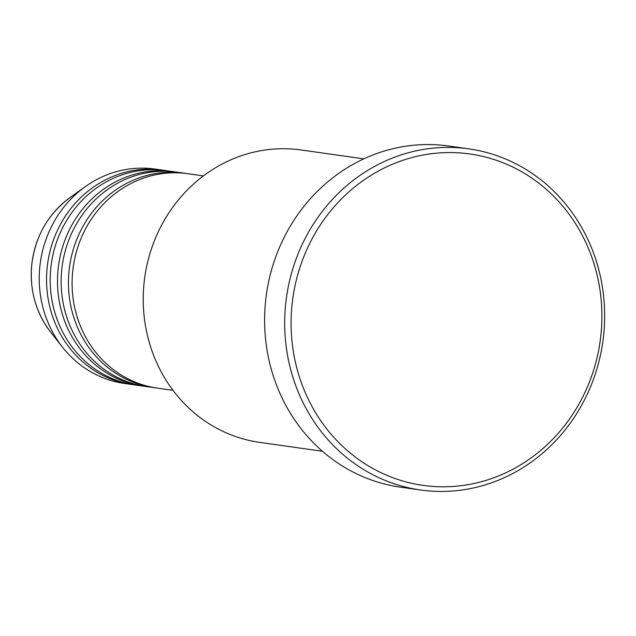<?xml version="1.0" encoding="UTF-8"?>
<svg xmlns="http://www.w3.org/2000/svg" width="636" height="636" viewBox="0 0 636 636"><rect width="100%" height="100%" fill="white"/><g stroke="black" fill="none" stroke-linecap="round" stroke-linejoin="round"><path stroke-width="0.95" d="M203.377 175.91L187.827 173.708A108.287 100.401 98.1 0 0 72.774 270.61A108.287 100.401 98.1 0 0 157.482 388.143L173.032 390.345M185.998 173.469A108.287 100.401 98.1 0 0 184.17 173.191A108.287 100.401 98.1 0 0 69.125 270.093A108.287 100.401 98.1 0 0 153.833 387.626A108.287 100.401 98.1 0 0 155.653 387.865M184.17 173.191L176.872 172.157A108.287 100.401 98.1 0 0 61.819 269.06A108.287 100.401 98.1 0 0 146.526 386.593L153.833 387.626M175.043 171.919A108.287 100.401 98.1 0 0 173.223 171.641A108.287 100.401 98.1 0 0 58.17 268.543A108.287 100.401 98.1 0 0 142.877 386.076A108.287 100.401 98.1 0 0 144.706 386.314M173.223 171.641L165.917 170.607A108.287 100.401 98.1 0 0 50.864 267.51A108.287 100.401 98.1 0 0 135.571 385.042L142.877 386.076M164.088 170.369A108.287 100.401 98.1 0 0 162.267 170.09A108.287 100.401 98.1 0 0 47.215 266.993A108.287 100.401 98.1 0 0 131.922 384.526A108.287 100.401 98.1 0 0 133.751 384.764M363.816 158.849L301.051 149.969A147.663 136.907 98.1 0 0 144.165 282.098A147.663 136.907 98.1 0 0 259.679 442.378L322.444 451.258M600.853 335.625A167.347 155.16 98.1 0 0 464.566 153.324A167.347 155.16 98.1 0 0 292.139 303.738A167.347 155.16 98.1 0 0 428.425 486.039A167.347 155.16 98.1 0 0 600.853 335.625M285.779 303.006A172.269 159.723 -81.9 0 1 468.812 148.848A172.269 159.723 -81.9 0 1 603.572 335.832A172.269 159.723 -81.9 0 1 420.531 489.99A172.269 159.723 -81.9 0 1 285.779 303.006M468.812 148.848L448.73 146.01A172.269 159.723 98.1 0 0 265.689 300.168A172.269 159.723 98.1 0 0 400.449 487.152L420.531 489.99M162.267 170.09L154.961 169.057A108.287 100.401 98.1 0 0 85.216 186.706A108.287 100.401 98.1 0 0 39.909 265.959A108.287 100.401 98.1 0 0 62.511 347.192A108.287 100.401 98.1 0 0 124.616 383.492L131.922 384.526M50.785 332.318C35.719 312.546 29.391 289.841 31.8 264.186C35.362 236.202 48.042 214.054 69.825 197.74A90.797 84.191 98.1 0 0 31.832 264.202A90.797 84.191 98.1 0 0 50.785 332.318L62.511 347.192M69.825 197.74L85.216 186.706"/></g></svg>
